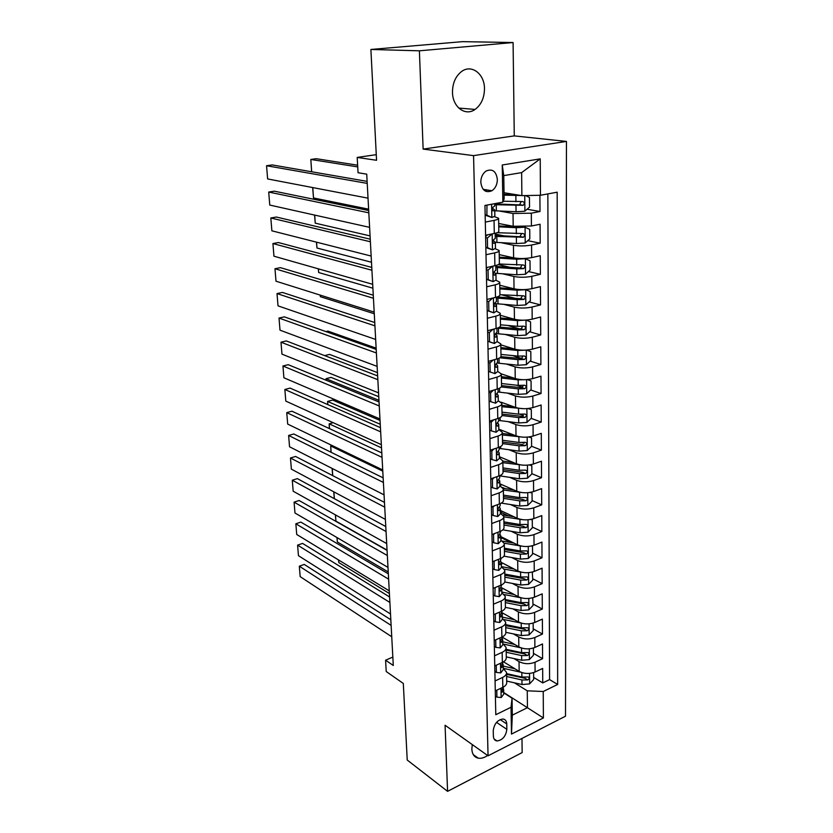<?xml version="1.0" encoding="UTF-8"?>
<svg xmlns="http://www.w3.org/2000/svg" width="833" height="833" viewBox="0 0 833 833"><rect width="100%" height="100%" fill="white"/><g stroke="black" fill="none" stroke-linecap="round" stroke-linejoin="round"><path stroke-width="1.25" d="M452.486 92.328C452.569 107.113 465.408 116.547 475.06 109.435C481.203 104.823 484.337 97.898 484.473 88.673C484.598 73.783 471.332 63.756 461.315 71.711C455.464 76.48 452.517 83.352 452.486 92.328M472.28 744.587L471.842 749.065C472.144 754.177 474.269 757.207 478.204 758.155C481.151 758.665 484.275 757.77 487.586 755.469M480.797 182.271C481.995 190.413 485.712 193.225 491.939 190.736C495.437 188.268 497.239 184.52 497.363 179.47C496.187 171.213 492.418 168.412 486.055 171.046C482.64 173.556 480.88 177.304 480.797 182.271M513.086 42.535L462.565 41.65L370.893 49.459L419.395 50.813L423.133 149.097L473.56 155.636L566.45 141.423L514.273 135.894L513.086 42.535L419.395 50.813M473.56 155.636L488.055 755.802L565.513 716.193L566.45 141.423M488.055 755.802L445.072 725.241L447.581 791.35L522.156 752.574L521.979 738.455M447.581 791.35L407.222 760.029L403.307 683.456L386.22 671.533L385.585 660.184L393.291 665.484L366.728 174.159L358.055 172.733L357.19 157.416L376.558 160.29L370.893 49.459M503.496 661.808L519.167 671.377C524.249 673.918 529.559 674.126 535.088 672.012L542.658 668.42L542.741 682.914L533.651 677.396M513.951 658.559L519.032 661.621C524.134 664.13 529.455 664.338 535.015 662.235L542.595 658.684L533.443 653.322M542.595 658.684L542.512 643.951L534.89 647.46C529.309 649.532 523.957 649.334 518.834 646.866L502.674 637.37M501.966 612.64L518.501 621.97C523.665 624.354 529.059 624.531 534.682 622.511L542.366 619.096L542.46 634.059L533.224 628.863M501.268 587.536L518.168 596.667C523.363 598.969 528.799 599.135 534.474 597.167L542.221 593.846L542.314 609.048L533.005 604.019M501.279 562.41L517.824 570.949C523.062 573.166 528.538 573.323 534.265 571.407L542.075 568.179L542.158 583.631L532.787 578.789M513.857 569.012L502.184 562.879M500.81 536.629L517.47 544.824C522.749 546.948 528.278 547.083 534.047 545.219L541.919 542.096L542.012 557.798L532.568 553.143M511.243 542.637L501.737 537.951M500.321 510.41L517.116 518.251C522.437 520.281 528.007 520.406 533.828 518.605L541.773 515.585L541.856 531.537L532.339 527.081M508.338 515.835L501.279 512.524M499.831 483.775L516.752 491.251C522.114 493.178 527.737 493.282 533.599 491.543L541.617 488.627L541.71 504.85L532.11 500.591M505.09 488.596L502.57 487.482M499.321 456.692L516.387 463.783C521.791 465.616 527.456 465.699 533.37 464.023L541.45 461.222L541.544 477.715L531.87 473.665M498.811 429.162L516.012 435.857C521.468 437.585 527.174 437.648 533.141 436.034L541.294 433.347L541.388 450.132L531.61 446.28L531.558 437.877L528.591 436.992M524.019 443.291L522.301 442.615M501.008 402.152L515.627 407.452C521.125 409.076 526.893 409.107 532.912 407.576L541.127 405.005L541.221 422.071L531.152 418.364M523.499 415.552L520.052 414.282M501.32 373.882L515.242 378.557C520.792 380.067 526.602 380.087 532.672 378.619L540.961 376.172L541.065 393.53L530.663 389.979M522.801 387.303L516.689 385.21M500.81 344.841L514.846 349.162C520.438 350.547 526.3 350.547 532.422 349.152L540.794 346.84L540.888 364.5L530.152 361.126M521.791 358.492L512.503 355.566M500.289 315.291L514.44 319.247C520.084 320.518 525.998 320.497 532.183 319.174L540.617 316.998L540.721 334.96L529.611 331.773M519.625 328.9L507.568 325.443M499.769 285.23L514.034 288.801C519.73 289.946 525.696 289.905 531.923 288.666L540.44 286.625L540.544 304.909L529.038 301.921M515.679 298.453L501.664 294.82M499.227 254.627L513.617 257.813C519.365 258.834 525.373 258.761 531.673 257.605L540.263 255.71L540.367 274.328L528.424 271.558M510.796 267.476L498.311 264.592M498.686 223.494L513.201 226.274L531.412 225.993L540.076 224.244L540.19 243.194L527.768 240.675M504.715 235.999L495.604 234.156M485.306 222.088L494.042 220.391C497.207 219.756 498.728 219.037 498.592 218.246L494.5 216.695M486.003 254.731L494.656 252.888C497.79 252.191 499.29 251.399 499.154 250.504L495.312 248.786M486.68 286.791L495.26 284.803C498.363 284.043 499.852 283.168 499.717 282.189L496.01 280.294M487.357 318.258L495.843 316.134C498.925 315.322 500.394 314.374 500.258 313.302L496.635 311.23M488.013 349.173L496.426 346.903C499.477 346.039 500.925 345.029 500.789 343.862L497.197 341.613M488.659 379.525L496.989 377.13C500.008 376.214 501.456 375.131 501.32 373.892L497.749 371.466M489.294 409.347L497.551 406.827C500.539 405.858 501.976 404.723 501.83 403.391L498.29 400.798M489.919 438.647L498.103 436.003C501.06 434.993 502.476 433.785 502.341 432.379L498.821 429.62M490.522 467.438L498.634 464.679C501.581 463.627 502.976 462.357 502.84 460.878L499.352 457.963M491.126 495.729L499.165 492.865C502.08 491.772 503.465 490.439 503.33 488.888L499.862 485.826M491.72 523.551L499.685 520.573C502.58 519.428 503.955 518.053 503.809 516.429L500.373 513.211M492.303 550.894L500.196 547.812C503.059 546.635 504.423 545.199 504.288 543.512L500.872 540.159M492.876 577.779L500.706 574.593C503.538 573.375 504.892 571.896 504.756 570.136L501.362 566.648M493.438 604.217L501.195 600.937C504.017 599.687 505.35 598.146 505.214 596.334L501.851 592.711M493.99 630.217L501.685 626.843C504.475 625.562 505.798 623.979 505.662 622.095L502.32 618.357M494.531 655.8L502.164 652.333C504.933 651.01 506.245 649.386 506.11 647.449L502.788 643.586M506.849 729.333L506.756 723.96C506.599 721.014 505.35 719.358 502.997 719.014C497.457 719.899 494.208 723.783 493.251 730.687L493.365 736.091C493.532 738.944 494.729 740.568 496.978 740.954C502.559 740.162 505.85 736.289 506.849 729.333L496.52 722.378M504.038 192.746L521.885 195.63L521.635 172.608L503.767 175.607L504.132 198.858L502.851 202.169L484.952 205.459L495.791 714.714L511.046 707.248L512.045 698.179L503.705 692.848M502.851 202.169L502.247 164.996L540.232 158.864L540.44 195.266L557.183 192.194L557.652 684.455L543.241 691.505L543.397 717.963L511.483 734.092L511.046 707.248M499.019 210.978L513.024 213.498L513.201 226.274M501.029 242.663L513.451 245.266L513.617 257.813M502.684 273.797L513.867 276.473L514.034 288.801M504.08 304.399L514.284 307.138L514.44 319.247M505.298 334.47L514.69 337.261L514.846 349.162M506.37 364.031L515.086 366.864L515.242 378.557M507.339 393.093L515.471 395.956L515.627 407.452M508.224 421.665L515.856 424.549L516.012 435.857M509.025 449.747L516.231 452.673L516.387 463.783M509.775 477.371L516.606 480.318L516.752 491.251M510.473 504.538L516.97 507.505L517.116 518.251M511.129 531.256L517.324 534.245L517.47 544.824M511.754 557.548L517.678 560.547L517.824 570.949M512.347 583.412L518.022 586.432L518.168 596.667M512.899 608.861L518.365 611.891L518.501 621.97M513.44 633.913L518.709 636.953L518.834 646.866M495.073 680.957L502.632 677.416C505.381 676.063 506.683 674.386 506.547 672.398L503.247 668.41M542.741 682.914L549.582 679.603L547.854 193.902M513.024 213.498L531.308 213.186L540.003 211.499L539.909 195.276M540.19 243.194L531.569 245.027C525.248 246.151 519.209 246.224 513.451 245.266M540.367 274.328L531.829 276.306C525.571 277.514 519.584 277.566 513.867 276.473M540.544 304.909L532.079 307.033C525.873 308.325 519.948 308.356 514.284 307.138M540.721 334.96L532.329 337.23C526.185 338.594 520.302 338.604 514.69 337.261M540.888 364.5L532.568 366.895C526.477 368.332 520.646 368.321 515.086 366.864M541.065 393.53L532.818 396.05C526.768 397.56 520.989 397.528 515.471 395.956M541.221 422.071L533.047 424.715C527.06 426.288 521.333 426.236 515.856 424.549M541.388 450.132L533.287 452.881C527.351 454.537 521.666 454.464 516.231 452.673M541.544 477.715L533.516 480.589C527.622 482.297 521.989 482.213 516.606 480.318M541.71 504.85L533.734 507.828C527.903 509.609 522.312 509.494 516.97 507.505M541.856 531.537L533.953 534.63C528.174 536.462 522.624 536.337 517.324 534.245M542.012 557.798L534.172 560.984C528.434 562.879 522.937 562.733 517.678 560.547M542.158 583.631L534.39 586.911C528.695 588.858 523.239 588.702 518.022 586.432M542.314 609.048L534.599 612.422C528.955 614.421 523.541 614.244 518.365 611.891M542.46 634.059L534.807 637.526C529.205 639.577 523.842 639.39 518.709 636.953M495.281 690.911L502.82 687.329C505.558 685.965 506.86 684.278 506.714 682.258L506.558 673.022M494.75 665.911L502.351 662.412C505.11 661.079 506.422 659.434 506.287 657.476L506.12 648.064M494.208 640.504L501.882 637.089C504.663 635.787 505.975 634.194 505.839 632.289L505.673 622.688M493.657 614.671L501.393 611.349C504.194 610.089 505.527 608.527 505.392 606.695L505.225 596.907M493.105 588.41L500.904 585.183C503.736 583.954 505.079 582.444 504.933 580.663L504.767 570.688M492.532 561.702L500.404 558.579C503.257 557.381 504.611 555.934 504.475 554.216L504.298 544.043M491.959 534.536L499.894 531.516C502.768 530.371 504.142 528.965 504.007 527.31L503.819 516.939M491.366 506.912L499.373 503.996C502.278 502.893 503.663 501.539 503.528 499.956L503.34 489.377M490.772 478.819L498.852 476.007C501.778 474.935 503.174 473.654 503.038 472.144L502.851 461.347M490.158 450.226L498.311 447.529C501.268 446.509 502.684 445.28 502.538 443.843L502.351 432.827M489.544 421.123L497.77 418.551C500.748 417.572 502.174 416.406 502.039 415.053L501.841 403.807M488.909 391.52L497.218 389.073C500.227 388.136 501.664 387.033 501.528 385.752L501.331 374.288M488.273 361.376L496.655 359.054C499.685 358.169 501.143 357.138 501.008 355.941L500.8 344.227M487.617 330.691L496.072 328.504C499.144 327.671 500.612 326.703 500.477 325.588L500.269 313.645M486.951 299.443L495.489 297.402C498.592 296.621 500.071 295.725 499.935 294.705L499.717 282.502M486.274 267.622L494.896 265.727C498.019 264.998 499.519 264.176 499.384 263.249L499.165 250.785M485.587 235.218L494.292 233.469C497.447 232.803 498.957 232.053 498.821 231.22L498.603 218.496M512.045 698.179L512.316 715.162L527.445 707.686L527.258 690.817L543.241 691.505M503.694 692.494L543.397 717.963M514.45 682.831L527.258 690.817M376.266 154.667L357.19 157.416M392.843 657.081L385.585 660.184M483.234 189.393L491.866 190.778M549.582 679.603L557.652 684.455M540.003 211.499L527.06 209.25M496.885 204.023L494.76 203.658M540.44 195.266L521.885 195.63M512.316 715.162L511.483 734.092M502.247 164.996L503.767 175.607M540.232 158.864L521.635 172.608M423.133 149.097L514.273 135.894M496.77 690.203L496.916 697.127L501.268 697.513L503.726 694.16L503.653 689.953M391.739 636.756L300.172 576.634L299.318 566.201L304.253 564.43L390.823 619.752M391.125 625.406L299.318 566.201M503.601 686.923L502.497 689.006C501.32 690.453 501.195 691.494 502.122 692.15L503.642 689.537L503.174 688.235M495.396 696.149L496.916 697.127M514.971 668.816L503.205 666.056M520.854 672.221L503.247 668.285M533.609 672.606L533.672 679.52L529.549 683.924L521.989 684.539L506.693 681.071M389.407 593.533L338.792 562.567L338.51 559.943M506.62 676.511L521.927 679.947L527.706 679.936C529.371 678.812 529.58 677.833 528.32 676.99L521.895 677.042L506.568 673.616M527.706 679.936L525.009 678.27L506.579 674.386M338.614 560.005L338.792 562.567M496.249 665.223L496.395 672.439L500.789 672.908L503.278 669.649L503.194 665.348M390.51 613.973L298.453 555.694L297.589 545.126L302.566 543.408L389.584 596.959M389.886 602.457L297.589 545.126M503.132 662.016L502.039 664.307C500.82 665.775 500.706 666.837 501.695 667.483L503.184 664.942L502.684 663.599M494.864 671.481L496.395 672.439M495.718 639.827L495.874 647.345L500.31 647.897L502.809 644.732L502.726 640.348M389.261 590.847L296.725 534.484L295.85 523.78L300.859 522.104L388.334 573.833M388.626 579.164L295.85 523.78M502.663 636.714L501.56 639.203C500.321 640.702 500.216 641.774 501.247 642.41L502.726 639.952L502.174 638.557M494.333 646.418L495.874 647.345M495.343 613.952L495.343 621.845L499.81 622.49L502.341 619.408L502.257 614.931M387.991 567.388L294.965 512.993L294.08 502.143L299.12 500.508L387.064 550.374M387.345 555.517L294.08 502.143M502.184 610.985L501.081 613.682C499.81 615.223 499.727 616.295 500.81 616.93L502.247 614.546L501.653 613.119M493.792 620.949L495.343 621.845M495.114 587.577L494.802 595.918L499.311 596.657L501.862 593.669L501.778 589.108M386.699 543.574L293.185 491.22L292.279 480.214L297.371 478.631L385.783 526.56M386.054 531.527L292.279 480.214M501.705 584.818L500.591 587.744C499.3 589.316 499.217 590.41 500.352 591.024L501.768 588.733L501.122 587.255M493.24 595.054L494.802 595.918M514.752 644.471L502.757 641.774M520.864 647.803L503.746 644.169M533.391 648.032L533.453 655.238L529.309 659.632L521.677 660.236L506.277 656.893M388.24 571.969L337.365 541.981L336.938 537.535M502.205 638.619L503.111 637.63M506.193 652.26L521.625 655.581L527.456 655.561C529.153 654.405 529.34 653.405 528.007 652.562L521.583 652.635L506.141 649.324M527.456 655.561L524.728 653.947L506.152 650.198M337.063 537.608L337.365 541.981M514.544 619.731L502.299 617.107M520.969 623.022L504.204 619.617M533.141 623.084L533.245 630.571L529.059 634.954L521.375 635.558L505.85 632.33M387.053 550.103L335.918 521.125L335.355 514.825M502.184 614.213L502.913 613.171M505.756 627.624L521.312 630.82L527.185 630.789C528.924 629.602 529.09 628.592 527.695 627.749L521.271 627.822L505.704 624.635M527.185 630.789L524.436 629.227L505.725 625.625M335.491 514.898L335.918 521.125M521.25 597.855L504.413 594.606M514.346 594.595L501.83 592.044M532.724 597.782L533.026 605.508L528.799 609.871L521.062 610.474L505.392 607.372M501.789 589.754L502.632 588.275M505.319 602.592L521 605.664L526.914 605.622C528.695 604.404 528.84 603.373 527.372 602.54L520.958 602.623L505.267 599.562M526.914 605.622L524.144 604.123L505.287 600.655M333.887 491.866L334.366 498.686M334.304 498.655L333.762 491.803M521.573 572.24L504.413 569.137M514.159 569.064L501.362 566.586M532.256 572.073L532.797 580.039L528.549 584.391L520.74 584.995L504.767 581.986M501.331 564.982L502.184 563.025M532.735 572.313L531.902 572.156M504.881 577.165L520.677 580.101L526.643 580.049C528.455 578.789 528.591 577.748 527.05 576.915L520.635 577.009L504.819 574.083M526.643 580.049L523.853 578.602L504.84 575.28M332.263 468.5L332.763 475.664M332.638 475.601L332.138 468.438M494.896 560.765L494.094 561.567L494.261 569.553L498.8 570.397L501.383 567.512L501.289 562.848M385.398 519.396L291.373 469.146L290.467 457.994L295.59 456.463L384.471 502.382M384.731 507.172L290.467 457.994M501.206 558.225L500.092 561.38C498.769 562.983 498.707 564.087 499.904 564.691L501.289 562.494L500.571 560.963M494.094 561.567L493.563 561.286M492.678 568.731L494.261 569.553M521.916 546.177L504.225 543.21M513.992 543.106L502.58 541.117M332.128 445.53L330.701 445.957L382.784 471.155M531.746 545.938L532.506 546.302L532.568 554.153L528.289 558.495L520.417 559.089L503.923 556.152M500.862 539.815L501.716 537.066M532.506 546.302L531.256 546.042M504.423 551.311L520.354 554.122L526.362 554.06C528.216 552.758 528.33 551.696 526.706 550.873L520.313 550.977L504.371 548.187M526.362 554.06L523.551 552.664L504.392 549.509M331.013 452.257L330.701 445.957L331.149 452.319M494.667 533.505L493.532 534.63L493.698 542.752L498.29 543.699L500.883 540.909L500.8 536.15M384.065 494.854L289.54 446.769L288.624 435.461L293.789 433.983L383.149 477.85M383.399 482.453L288.624 435.461M500.706 531.183L499.581 534.567C498.238 536.213 498.196 537.327 499.436 537.91L500.789 535.806L499.998 534.224M493.532 534.63L492.751 534.245M492.116 541.96L493.698 542.752M522.291 519.657L503.83 516.814M513.846 516.731L503.08 514.981M333.179 422.685L329.17 423.841L381.524 447.883M531.183 519.365L532.277 519.865L532.339 527.841L528.018 532.183L520.084 532.766L502.82 529.861M501.018 513.524L501.237 510.837M532.277 519.865L530.59 519.48M503.965 525.05L520.021 527.716L526.081 527.643C527.976 526.3 528.07 525.217 526.362 524.405L519.979 524.519L503.913 521.864M526.081 527.643L523.249 526.3L503.934 523.301M329.368 428.589L329.17 423.841L329.504 428.641M494.427 505.798L492.959 507.235L493.136 515.502L497.759 516.554L500.383 513.867L500.289 509.005M382.722 469.947L287.687 424.091L286.75 412.627L291.956 411.2L381.806 452.944M382.035 457.348L286.75 412.627M500.196 503.673L500.227 505.392L499.061 507.297C497.697 508.984 497.665 510.119 498.967 510.681L500.289 508.671L499.415 507.037M492.959 507.235L491.886 506.724M491.532 514.742L493.136 515.502M522.697 492.657L503.351 489.981M513.722 489.908L503.153 488.305M380.046 420.467L332.596 400.048L327.608 401.423L380.254 424.278M530.569 492.345L532.037 492.99L532.11 501.102L527.747 505.423L519.75 506.006L501.341 503.101M532.037 492.99L529.923 492.459M503.496 498.342L519.677 500.862L525.8 500.789C527.726 499.394 527.799 498.301 526.008 497.499L519.646 497.613L503.444 495.114M525.8 500.789L522.937 499.508L503.465 496.676M327.702 404.567L327.608 401.423L327.838 404.63M494.188 477.621L492.386 479.371L492.563 487.784L497.228 488.94L499.873 486.368L499.779 481.401M381.347 444.645L285.802 401.089L284.855 389.48L290.103 388.105L380.431 427.652M380.66 431.848L284.855 389.48M499.675 475.695L499.717 477.746L498.54 479.569C497.145 481.297 497.134 482.442 498.488 482.984L499.779 481.089L498.811 479.381M492.386 479.371L490.96 478.746M490.949 487.055L492.563 487.784M523.134 465.178L502.872 462.69M513.638 462.638L502.861 461.118M378.755 396.706L331.055 377.38L326.036 378.692L378.953 400.329M529.882 464.876L531.798 465.657L531.87 473.904L527.476 478.215L519.407 478.788L499.675 475.862M531.798 465.657L529.257 464.97M503.017 471.197L519.344 473.571L525.508 473.477C527.476 472.03 527.518 470.926 525.654 470.145L519.303 470.26L502.965 467.907M525.508 473.477L522.624 472.259L502.997 469.604M326.015 380.202L326.036 378.692L326.14 380.254M493.948 448.977L491.793 451.028L491.97 459.577L496.687 460.857L499.352 458.389L499.259 453.329M379.963 418.957L283.897 377.776L282.939 365.999L288.228 364.687L379.046 401.975M379.265 405.963L282.939 365.999M499.144 447.227L499.196 449.622L498.009 451.371C496.593 453.142 496.593 454.287 497.999 454.818L499.259 453.017L498.186 451.257M491.793 451.028L490.168 450.351M490.345 458.9L491.97 459.577M523.593 437.2L502.393 434.941M513.586 434.92L502.361 433.452M377.453 372.601L329.504 354.4L324.651 355.608M531.631 446.259L527.195 450.549L519.053 451.122L499.165 448.383M502.538 443.593L518.99 445.811L525.207 445.707C527.216 444.218 527.247 443.083 525.279 442.323L518.949 442.448L502.476 440.251M525.207 445.707L522.301 444.551L502.507 442.073M529.111 436.929L531.558 437.877M493.709 419.832L491.199 422.185L491.376 430.89L496.124 432.275L498.832 429.932L498.728 424.757M378.557 392.864L281.971 354.14L280.992 342.196L286.323 340.936L377.63 375.902M377.838 379.671L280.992 342.196M498.613 418.27L498.665 421.009L497.468 422.675C496.02 424.486 496.041 425.653 497.499 426.152L498.728 424.476L497.53 422.633M497.499 426.152L496.52 425.746L497.499 426.152M491.199 422.185L489.554 421.55M489.731 430.245L491.376 430.89M524.082 408.711L501.893 406.723M513.597 406.712L501.872 405.307M376.131 348.142L327.921 331.107L325.922 331.586M528.184 408.503L531.308 409.617L531.381 418.145L526.914 422.414L518.709 422.977L498.655 420.436M531.308 409.617L527.924 408.534M502.039 415.521L518.636 417.583L524.905 417.458C526.956 415.917 526.956 414.782 524.905 414.032L518.595 414.157L501.987 412.127M524.905 417.458L521.979 416.375L502.018 414.084M493.448 390.177L490.585 392.843L490.772 401.704L495.562 403.203L498.29 400.985L498.196 395.696M377.12 366.364L280.003 330.17L279.013 318.06L284.386 316.852L376.204 349.412M376.391 352.963L279.013 318.06M498.061 388.792L498.124 391.906L496.885 393.488C495.448 395.342 495.479 396.508 496.978 397.008L498.186 395.425L496.832 393.52M490.585 392.843L488.929 392.249M489.117 401.1L490.772 401.704M524.592 379.713L518.168 379.858L501.393 378.026M513.669 378.026L501.372 376.693M527.258 379.577L531.058 380.868L531.131 389.542L526.623 393.801L518.345 394.353L498.134 392.01M501.185 386.939L518.272 388.865L524.634 388.73C526.675 387.147 526.654 385.981 524.561 385.252L518.23 385.387L501.487 383.513M523.468 385.387L521.687 387.72L501.528 385.617M524.634 388.73L521.687 387.72L524.603 388.73M493.198 360.012L489.96 362.98L490.148 371.987L494.989 373.621L497.749 371.528L497.645 366.124M375.662 339.447L278.014 305.857L277.014 293.57L282.429 292.435L374.746 322.517M374.923 325.828L277.014 293.57M497.509 358.794L497.572 362.293L496.281 363.802C494.875 365.666 494.917 366.853 496.416 367.353L497.645 365.874L496.124 363.906M489.96 362.98L488.294 362.428M488.482 371.424L490.148 371.987M525.123 350.183L517.793 350.485L500.883 348.829M513.826 348.85L500.862 347.58M526.612 350.099L530.808 351.62L530.881 360.45L526.331 364.687L517.98 365.239L497.311 363.063M374.277 313.749L320.351 296.683L320.164 295.09M499.748 357.805L517.907 359.648L524.394 359.481C526.383 357.857 526.341 356.691 524.249 355.962L517.866 356.108L500.977 354.421M523.114 356.097L521.312 358.565L500.914 356.649M320.236 295.121L320.351 296.683M492.938 329.316L489.335 332.575L489.523 341.749L494.406 343.508L497.186 341.551L497.082 336.032M494.406 343.508L487.846 341.291M374.184 312.094L275.994 281.2L274.973 268.736L280.44 267.664L373.267 295.184M373.434 298.256L274.973 268.736M496.947 328.264L497.009 332.148L495.656 333.585C494.281 335.47 494.354 336.667 495.843 337.178L497.082 335.793L495.406 333.794M489.335 332.575L487.649 332.065M487.846 341.238L489.523 341.749M525.654 320.111L517.418 320.601L500.362 319.122M514.096 319.154L500.341 317.967M526.144 334.96L525.967 320.091L530.548 321.871L530.621 330.847L526.029 335.064L517.605 335.605L495.76 333.533M372.892 288.187L318.675 272.526L318.279 268.809M497.436 328.098L517.532 329.92L524.155 329.722C526.092 328.067 526.019 326.88 523.936 326.161L517.491 326.317L500.456 324.808M522.76 326.297L520.969 328.9L499.54 327.119M318.414 268.851L318.675 272.526M492.678 298.079L488.69 301.619L488.888 310.969L493.813 312.864L496.624 311.032L496.52 305.388M493.813 312.864L487.19 310.605M372.684 284.303L273.953 256.189L272.922 243.548L278.43 242.538L371.768 267.414M371.924 270.236L272.922 243.548M486.961 300.015L487.846 299.234M496.364 297.173L496.447 301.463L495.021 302.827C493.688 304.722 493.771 305.93 495.271 306.461L496.51 305.17L494.656 303.17M488.69 301.619L486.993 301.171M487.19 310.501L488.888 310.969M495.104 303.608L517.231 305.461L525.727 304.92L530.361 300.734L530.277 291.592L525.696 289.697L517.043 290.186L499.831 288.895M514.565 288.926L499.81 287.833M371.487 262.239L316.967 248.015L316.436 242.143M496.385 298.027L517.158 299.672L523.915 299.443C525.779 297.745 525.685 296.548 523.613 295.83L499.935 294.684M522.374 295.965L520.625 298.714L497.072 296.954M316.561 242.174L316.967 248.015M492.407 266.279L488.034 270.111L488.232 279.628L493.209 281.658L496.051 279.961L495.937 274.203M493.209 281.658L486.524 279.367M371.154 256.054L271.87 230.814L270.829 217.986L276.379 217.038L370.248 239.196M370.383 241.757L270.829 217.986M486.295 268.59L487.763 267.299M495.781 265.508L495.864 270.225L494.386 271.516C493.084 273.422 493.178 274.64 494.677 275.182L495.937 274.005L493.896 272.037M488.034 270.111L486.316 269.705M486.524 279.201L488.232 279.628M495.271 273.255L516.845 274.775L525.415 274.244L530.09 270.079L530.007 260.771L525.259 258.699L516.647 259.23L499.29 258.136M525.259 258.699L524.28 258.49M515.898 258.199L499.279 257.168M370.071 235.906L315.249 223.161L314.551 215.06M495.812 267.476L516.772 268.882L523.655 268.622C525.477 266.893 525.352 265.665 523.28 264.967L499.123 264.009M521.989 265.092L520.271 267.997L495.791 266.414M314.687 215.091L315.249 223.161M492.47 249.827L492.168 233.896L487.367 238.019L487.565 247.703L492.595 249.879L495.458 248.338L495.354 242.445M492.595 249.879L485.847 247.547M369.602 227.347L269.767 205.064L268.705 192.048L274.307 191.173L368.696 210.52M368.821 212.811L268.705 192.048M485.618 236.572L487.68 234.791M495.177 233.271L495.281 238.415L493.73 239.623C492.47 241.539 492.584 242.778 494.073 243.33L495.343 242.257L493.126 240.362M487.367 238.019L485.639 237.655M485.847 247.328L487.565 247.703M495.364 242.33L516.45 243.538L525.102 243.017L529.819 238.873L529.736 229.408L524.946 227.19L516.252 227.711L498.748 226.826M524.946 227.19L523.124 226.847M520.427 226.878L498.728 225.951M368.623 209.166L313.5 197.952L312.646 187.56M495.198 234.354L496.156 233.011M486.285 235.073L486.92 235.229M495.239 236.374L523.395 237.238C525.154 235.479 525.009 234.24 522.947 233.542L497.062 232.719M521.573 233.667L519.907 236.718L495.219 235.416M312.781 187.581L313.5 197.952M486.972 205.085L486.889 215.195L491.97 217.517L494.864 216.122L494.75 210.103M491.97 217.517L485.16 215.153M368.03 198.16L267.632 178.939L266.55 165.736L272.204 164.934L367.114 181.375M367.228 183.395L266.55 165.736M494.687 203.668L494.677 206.022L493.063 207.146C491.834 209.073 491.97 210.322 493.459 210.895L494.75 209.937L492.365 208.167M486.691 205.324L486.17 205.23M485.15 214.872L486.889 215.195M521.208 195.516L504.08 195.172M517.439 194.912L504.059 194.401M485.358 191.132L487.066 190.007M357.628 165.205L316.217 158.697L310.824 159.457L357.732 166.912M525.529 195.557L529.455 197.463L529.538 207.105L524.78 211.228L516.054 211.738L494.76 210.78M494.656 204.72L523.124 205.293C524.832 203.491 524.655 202.242 522.603 201.544L503.205 201.242M521.146 201.68L519.542 204.887L494.635 203.877M311.646 171.765L310.824 159.457L311.677 171.775M519.032 661.621L519.167 671.377M535.015 662.235L535.088 672.012M531.308 213.186L531.412 225.993M531.569 245.027L531.673 257.605M531.829 276.306L531.923 288.666M532.079 307.033L532.183 319.174M532.329 337.23L532.422 349.152M532.568 366.895L532.672 378.619M532.818 396.05L532.912 407.576M533.047 424.715L533.141 436.034M533.287 452.881L533.37 464.023M533.516 480.589L533.599 491.543M533.734 507.828L533.828 518.605M533.953 534.63L534.047 545.219M534.172 560.984L534.265 571.407M534.39 586.911L534.474 597.167M534.599 612.422L534.682 622.511M534.807 637.526L534.89 647.46M502.632 677.416L502.82 687.329M502.164 652.333L502.351 662.412M501.685 626.843L501.882 637.089M501.195 600.937L501.393 611.349M500.706 574.593L500.904 585.183M500.196 547.812L500.404 558.579M499.685 520.573L499.894 531.516M499.165 492.865L499.373 503.996M498.634 464.679L498.852 476.007M498.103 436.003L498.311 447.529M497.551 406.827L497.77 418.551M496.989 377.13L497.218 389.073M496.426 346.903L496.655 359.054M495.843 316.134L496.072 328.504M495.26 284.803L495.489 297.402M494.656 252.888L494.896 265.727M494.042 220.391L494.292 233.469M500.164 719.556L506.756 723.96M500.977 688.204L501.154 697.502M501.456 691.244L502.559 691.942M529.653 683.81L529.549 673.408M504.652 669.357L504.642 668.618M521.895 677.042L521.833 672.575M521.989 684.539L521.927 679.947M500.498 663.266L500.685 672.897M500.987 666.608L502.091 667.285M499.998 637.922L500.196 647.887M500.508 641.577L501.612 642.233M499.498 612.161L499.706 622.47M500.019 616.128L501.133 616.764M498.998 585.974L499.206 596.636M499.54 590.274L500.643 590.878M529.413 659.517L529.299 648.824M521.583 652.635L521.531 648.032M521.677 660.236L521.625 655.581M529.163 634.84L529.049 623.855M521.271 627.822L521.219 623.094M521.375 635.558L521.312 630.82M528.913 609.766L528.799 598.469M520.958 602.623L520.896 597.792M521.062 610.474L521 605.664M528.653 584.287L528.538 572.677M520.635 577.009L520.573 572.094M520.74 584.995L520.677 580.101M498.478 559.339L498.696 570.376M499.04 563.993L500.144 564.566M528.393 558.391L528.268 546.458M520.313 550.977L520.25 545.979M520.417 559.089L520.354 554.122M497.957 532.256L498.176 543.678M498.55 537.264L499.644 537.806M528.132 532.068L528.007 519.813M519.979 524.519L519.917 519.438M520.084 532.766L520.021 527.716M497.416 504.715L497.645 516.522M498.04 510.088L499.123 510.598M527.862 505.308L527.737 492.709M519.646 497.613L519.573 492.449M519.75 506.006L519.677 500.862M496.874 476.695L497.114 488.909M497.54 482.453L498.603 482.921M527.581 478.111L527.456 465.158M501.164 476.101L501.143 474.956M519.303 470.26L519.23 465.012M519.407 478.788L519.344 473.571M496.322 448.185L496.562 460.826M497.03 454.349L498.072 454.776M527.31 450.445L527.174 437.127M500.664 448.602L500.623 446.53M518.949 442.448L518.886 437.106M519.053 451.122L518.99 445.811M495.76 419.186L496.01 432.244M527.029 422.31L526.883 408.628M500.154 420.644L500.102 417.593M518.595 414.157L518.522 408.732M518.709 422.977L518.636 417.583M495.187 389.667L495.448 403.172M496.01 396.654L496.978 397.008M526.737 393.697L526.591 379.619M499.644 392.208L499.571 388.157M518.23 385.387L518.168 379.858M518.345 394.353L518.272 388.865M494.604 359.627L494.875 373.58M495.489 367.051L496.416 367.353M526.446 364.583L526.3 350.12M499.113 363.282L499.029 358.2M517.866 356.108L517.793 350.485M517.98 365.239L517.907 359.648M521.312 358.565L524.29 359.502M494.011 329.035L494.292 343.467M494.969 336.907L495.843 337.178M498.582 333.856L498.478 328.202M517.491 326.317L517.418 320.601M517.605 335.605L517.532 329.92M520.969 328.9L523.978 329.764M493.407 297.902L493.698 312.812M494.438 306.232L495.271 306.461M525.842 304.816L525.696 289.697M498.04 303.91L497.936 298.162M517.116 296.007L517.043 290.186M517.231 305.461L517.158 299.672M520.625 298.714L523.655 299.495M492.792 266.185L493.084 281.606M493.907 274.994L494.677 275.182M525.54 274.14L525.384 258.751M497.488 273.443L497.384 267.591M516.72 265.154L516.647 259.23M516.845 274.775L516.772 268.882M520.271 267.997L523.322 268.695M493.375 243.184L494.073 243.33M525.217 242.913L525.061 227.253M496.926 242.434L496.822 236.478M516.335 233.74L516.252 227.711M516.45 243.538L516.377 237.54M519.907 236.718L522.989 237.343M491.585 204.241L491.845 217.455M492.844 210.78L493.459 210.895M524.905 211.124L524.748 195.568M496.364 210.864L496.249 204.803M515.929 201.763L515.856 195.62M516.054 211.738L515.981 205.636M519.542 204.887L522.645 205.418M458.754 108.061L475.06 109.435M473.29 754.625L478.204 758.155M483.171 189.32L491.939 190.736M494.052 738.933L496.978 740.954M501.591 691.807L502.122 692.15M501.122 667.129L501.695 667.483M500.643 642.045L501.247 642.41M500.154 616.555L500.81 616.93M499.665 590.639L500.352 591.024M499.154 564.305L499.904 564.691M498.644 537.524L499.436 537.91M498.134 510.296L498.967 510.681M500.789 486.243L500.748 484.181M497.613 482.599L498.488 482.984M500.279 458.358L500.258 457.078M497.072 454.433L497.999 454.818M521.448 358.554L524.394 359.481M521.208 328.879L524.155 329.722M520.948 298.683L523.915 299.443M520.687 267.934L523.655 268.622M520.417 236.645L523.395 237.238M520.136 204.783L523.124 205.293"/></g></svg>
